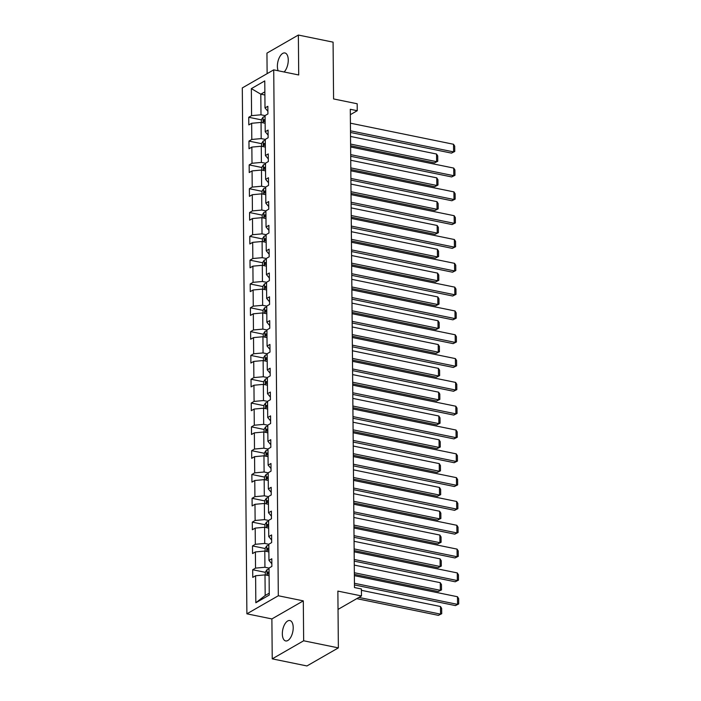 <?xml version="1.0" encoding="UTF-8"?>
<svg xmlns="http://www.w3.org/2000/svg" width="701" height="701" viewBox="0 0 701 701"><rect width="100%" height="100%" fill="white"/><g stroke="black" fill="none" stroke-linecap="round" stroke-linejoin="round"><path stroke-width="1.05" d="M293.211 627.614A10.419 5.126 -78.4 0 0 289.863 620.534A10.419 5.126 -78.4 0 0 282.337 633.862A10.419 5.126 -78.4 0 0 285.693 640.942A10.419 5.126 -78.4 0 0 293.211 627.614M284.124 71.984A10.419 5.126 -78.4 0 0 288.26 60.041A10.419 5.126 -78.4 0 0 284.913 52.961A10.419 5.126 -78.4 0 0 277.386 66.288A10.419 5.126 -78.4 0 0 278.166 70.766M303.305 600.871L271.883 618.93L272.233 658.852L303.656 640.784L303.305 600.871L278.315 595.754L273.723 69.855L298.714 74.972L298.363 35.05L266.95 53.118L267.125 73.649M298.363 35.05L333.08 42.148L333.58 98.937L357.177 103.766L357.238 110.714L350.298 109.286L354.469 587.561L361.418 588.98L361.479 595.929L337.873 591.101L338.364 647.882L306.942 665.95L272.233 658.852M303.656 640.784L338.364 647.882M271.883 618.93L246.892 613.822L242.301 87.923L273.723 69.855M269.088 575.723L265.004 574.89L265.18 595.5L255.839 602.764L255.602 575.749L252.763 577.387L252.693 569.747L265.311 572.331M265.004 574.89L255.602 575.749M278.315 595.754L246.892 613.822M268.877 551.915L264.794 551.074L264.934 567.258L255.541 568.117L252.693 569.747M255.541 568.117L255.401 551.932L252.553 553.571L252.483 545.939L265.109 548.515M268.676 528.098L264.584 527.257L264.733 543.441L255.33 544.3L252.483 545.939M255.33 544.3L255.19 528.116L252.342 529.754L252.281 522.122L264.899 524.707M268.465 504.282L264.382 503.449L264.522 519.625L255.12 520.484L252.281 522.122M255.12 520.484L254.98 504.308L252.132 505.938L252.071 498.306L264.689 500.891M268.255 480.465L264.172 479.633L264.312 495.817L254.919 496.676L252.071 498.306M254.919 496.676L254.77 480.492L251.931 482.13L251.861 474.498L264.487 477.074M268.054 456.658L263.962 455.816L264.102 472.001L254.708 472.86L251.861 474.498M254.708 472.86L254.568 456.675L251.72 458.314L251.65 450.682L264.277 453.258M267.843 432.841L263.76 432.009L263.9 448.184L254.498 449.043L251.65 450.682M254.498 449.043L254.358 432.859L251.51 434.497L251.449 426.865L264.067 429.45M267.633 409.025L263.55 408.192L263.69 424.368L254.288 425.227L251.449 426.865M254.288 425.227L254.148 409.051L251.309 410.681L251.238 403.049L263.856 405.634M267.423 385.208L263.339 384.376L263.48 400.56L254.086 401.419L251.238 403.049M254.086 401.419L253.946 385.235L251.098 386.873L251.028 379.241L263.655 381.817M267.221 361.401L263.129 360.559L263.278 376.744L253.876 377.602L251.028 379.241M253.876 377.602L253.736 361.418L250.888 363.057L250.827 355.425L263.445 358.001M267.011 337.584L262.928 336.752L263.068 352.927L253.666 353.786L250.827 355.425M253.666 353.786L253.525 337.602L250.678 339.24L250.616 331.608L263.234 334.193M266.801 313.768L262.717 312.935L262.857 329.111L253.455 329.969L250.616 331.608M253.455 329.969L253.315 313.794L250.476 315.424L250.406 307.792L263.033 310.377M266.599 289.951L262.507 289.119L262.647 305.303L253.254 306.162L250.406 307.792M253.254 306.162L253.114 289.977L250.266 291.616L250.196 283.984L262.822 286.56M266.389 266.143L262.305 265.302L262.446 281.487L253.043 282.345L250.196 283.984M253.043 282.345L252.903 266.161L250.055 267.8L249.994 260.167L262.612 262.744M266.178 242.327L262.095 241.495L262.235 257.67L252.833 258.529L249.994 260.167M252.833 258.529L252.693 242.344L249.854 243.983L249.784 236.351L262.402 238.936M265.968 218.51L261.885 217.678L262.025 233.854L252.632 234.712L249.784 236.351M252.632 234.712L252.483 218.537L249.644 220.167L249.574 212.534L262.2 215.119M265.767 194.694L261.675 193.862L261.815 210.046L252.421 210.905L249.574 212.534M252.421 210.905L252.281 194.72L249.433 196.359L249.372 188.727L261.99 191.303M265.556 170.886L261.473 170.045L261.613 186.229L252.211 187.088L249.372 188.727M252.211 187.088L252.071 170.904L249.223 172.542L249.162 164.91L261.78 167.486M265.346 147.07L261.263 146.237L261.403 162.413L252.001 163.272L249.162 164.91M252.001 163.272L251.861 147.096L249.021 148.726L248.951 141.094L261.578 143.679M265.144 123.253L261.052 122.421L261.193 138.605L251.799 139.455L248.951 141.094M251.799 139.455L251.659 123.28L248.811 124.909L248.741 117.277L261.368 119.862M264.89 95.012L260.807 94.179L260.991 114.789L251.589 115.647L248.741 117.277M251.589 115.647L251.352 88.624L264.768 80.913L265.004 107.928L267.852 106.298L267.922 113.93L265.074 115.56L265.215 131.744L268.062 130.106L268.124 137.738L265.285 139.376L265.425 155.561L268.264 153.922L268.334 161.554L265.486 163.193L265.626 179.377L268.474 177.739L268.544 185.371L265.697 187.009L265.837 203.185L268.685 201.555L268.746 209.187L265.907 210.817L266.047 227.001L268.895 225.363L268.956 232.995L266.108 234.633L266.257 250.818L269.096 249.179L269.166 256.811L266.319 258.45L266.459 274.634L269.307 272.996L269.377 280.628L266.529 282.266L266.669 298.442L269.517 296.812L269.578 304.444L266.739 306.074L266.879 322.258L269.719 320.62L269.789 328.252L266.941 329.891L267.081 346.075L269.929 344.436L269.999 352.068L267.151 353.707L267.291 369.891L270.139 368.253L270.2 375.885L267.361 377.524L267.502 393.699L270.349 392.069L270.411 399.701L267.563 401.331L267.712 417.516L270.551 415.877L270.621 423.509L267.773 425.148L267.913 441.332L270.761 439.693L270.831 447.326L267.984 448.964L268.124 465.14L270.972 463.51L271.033 471.142L268.194 472.781L268.334 488.956L271.173 487.326L271.243 494.959L268.395 496.588L268.536 512.773L271.383 511.134L271.453 518.766L268.606 520.405L268.746 536.589L271.594 534.951L271.655 542.583L268.816 544.221L268.956 560.397L271.804 558.767L271.865 566.399L269.026 568.038L269.254 595.053L255.839 602.764M268.956 560.397L271.848 563.77M269.026 568.09L264.934 567.258M264.794 551.074L255.401 551.932M268.746 536.589L271.637 539.954M268.816 544.283L264.733 543.441M264.584 527.257L255.19 528.116M268.536 512.773L271.427 516.146M268.606 520.466L264.522 519.625M264.382 503.449L254.98 504.308M268.334 488.956L271.217 492.33M268.395 496.65L264.312 495.817M264.172 479.633L254.77 480.492M268.124 465.14L271.015 468.513M268.194 472.833L264.102 472.001M263.962 455.816L254.568 456.675M267.913 441.332L270.805 444.697M267.984 449.026L263.9 448.184M263.76 432.009L254.358 432.859M267.712 417.516L270.595 420.889M267.773 425.209L263.69 424.368M263.55 408.192L254.148 409.051M267.502 393.699L270.393 397.073M267.572 401.393L263.48 400.56M263.339 384.376L253.946 385.235M267.291 369.891L270.183 373.256M267.361 377.576L263.278 376.744M263.129 360.559L253.736 361.418M267.081 346.075L269.973 349.44M267.151 353.768L263.068 352.927M262.928 336.752L253.525 337.602M266.879 322.258L269.762 325.632M266.941 329.952L262.857 329.111M262.717 312.935L253.315 313.794M266.669 298.442L269.561 301.816M266.739 306.135L262.647 305.303M262.507 289.119L253.114 289.977M266.459 274.634L269.35 277.999M266.529 282.319L262.446 281.487M262.305 265.302L252.903 266.161M266.257 250.818L269.14 254.183M266.319 258.511L262.235 257.67M262.095 241.495L252.693 242.344M266.047 227.001L268.939 230.375M266.117 234.695L262.025 233.854M261.885 217.678L252.483 218.537M265.837 203.185L268.728 206.558M265.907 210.878L261.815 210.046M261.675 193.862L252.281 194.72M265.626 179.377L268.518 182.742M265.697 187.062L261.613 186.229M261.473 170.045L252.071 170.904M265.425 155.561L268.308 158.925M265.486 163.254L261.403 162.413M261.263 146.237L251.861 147.096M265.215 131.744L268.106 135.118M265.285 139.438L261.193 138.605M261.052 122.421L251.659 123.28M265.004 107.928L267.896 111.301M350.342 114.675L357.238 110.714M338.031 609.406L361.479 595.929M265.18 595.5L269.245 593.169M265.074 115.621L260.991 114.789M264.864 91.849L260.807 94.179L251.352 88.624M350.421 123.183L453.529 144.266L453.591 151.898L451.47 153.116L454.747 151.486L453.591 151.898L350.482 130.815M350.5 132.471L451.47 153.116M453.529 144.266L454.704 146.15L454.747 151.486M350.614 145.729L434.489 162.886L436.609 161.659L350.605 144.073M261.385 122.491L261.368 119.696L263.05 117.198A4.311 1.498 -0.5 0 1 265.083 116.594M350.535 136.441L436.539 154.027L437.722 155.911L437.766 161.256L434.489 162.886M265.109 119.494A4.311 1.498 179.5 0 0 263.883 119.766L263.9 121.597A4.311 1.498 -0.5 0 1 265.127 121.326M437.766 161.256L436.609 161.659L436.539 154.027M350.631 146.991L453.731 168.082L453.801 175.714L451.681 176.932L454.958 175.303L453.801 175.714L350.693 154.632M350.71 156.288L451.681 176.932M453.731 168.082L454.914 169.957L454.958 175.303M350.833 170.807L453.941 191.899L454.011 199.531L451.882 200.749L455.168 199.119L454.011 199.531L350.903 178.44M350.921 180.096L451.882 200.749M453.941 191.899L455.124 193.774L455.168 199.119M350.824 169.546L434.69 186.703L436.819 185.476L350.807 167.889M261.596 146.299L261.569 143.512L263.261 141.006A4.311 1.498 -0.5 0 1 265.293 140.41M350.745 160.257L436.749 177.844L437.932 179.728L437.976 185.064L434.69 186.703M265.32 143.311A4.311 1.498 179.5 0 0 264.093 143.574L264.111 145.414A4.311 1.498 -0.5 0 1 265.329 145.142M437.976 185.064L436.819 185.476L436.749 177.844M351.035 193.362L434.9 210.51L437.021 209.292L351.017 191.706M261.806 170.115L261.78 167.329L263.462 164.823A4.311 1.498 -0.5 0 1 265.495 164.227M350.947 184.074L436.96 201.66L438.134 203.535L438.186 208.88L434.9 210.51M265.521 167.127A4.311 1.498 179.5 0 0 264.303 167.39L264.312 169.221A4.311 1.498 -0.5 0 1 265.539 168.959M438.186 208.88L437.021 209.292L436.96 201.66M351.043 194.624L454.152 215.706L454.213 223.339L452.092 224.565L455.378 222.936L454.213 223.339L351.113 202.256M351.122 203.912L452.092 224.565M454.152 215.706L455.326 217.59L455.378 222.936M351.236 217.179L435.111 234.327L437.231 233.109L351.227 215.514M262.016 193.932L261.99 191.136L263.672 188.639A4.311 1.498 -0.5 0 1 265.705 188.034M351.157 207.882L437.161 225.477L438.344 227.352L438.388 232.697L435.111 234.327M265.732 190.935A4.311 1.498 179.5 0 0 264.505 191.207L264.522 193.038A4.311 1.498 -0.5 0 1 265.749 192.766M438.388 232.697L437.231 233.109L437.161 225.477M351.254 218.44L454.362 239.523L454.423 247.155L452.303 248.373L455.58 246.743L454.423 247.155L351.315 226.072M351.332 227.729L452.303 248.373M454.362 239.523L455.536 241.407L455.58 246.743M351.446 240.986L435.321 258.143L437.442 256.916L351.438 239.33M262.218 217.748L262.2 214.953L263.883 212.456A4.311 1.498 -0.5 0 1 265.916 211.851M351.367 231.698L437.371 249.284L438.554 251.168L438.598 256.513L435.321 258.143M265.942 214.751A4.311 1.498 179.5 0 0 264.715 215.023L264.733 216.854A4.311 1.498 -0.5 0 1 265.951 216.583M438.598 256.513L437.442 256.916L437.371 249.284M351.455 242.248L454.563 263.339L454.634 270.972L452.513 272.19L455.79 270.56L454.634 270.972L351.525 249.88M351.543 251.545L452.513 272.19M454.563 263.339L455.746 265.215L455.79 270.56M351.657 264.803L435.523 281.96L437.652 280.733L351.639 263.147M262.428 241.556L262.402 238.769L264.093 236.263A4.311 1.498 -0.5 0 1 266.126 235.667M351.578 255.514L437.582 273.101L438.756 274.985L438.808 280.321L435.523 281.96M266.143 238.568A4.311 1.498 179.5 0 0 264.925 238.831L264.943 240.671A4.311 1.498 -0.5 0 1 266.161 240.399M438.808 280.321L437.652 280.733L437.582 273.101M351.665 266.065L454.774 287.147L454.844 294.788L452.715 296.006L456 294.376L454.844 294.788L351.736 273.697M351.744 275.353L452.715 296.006M454.774 287.147L455.948 289.031L456 294.376M351.867 288.619L435.733 305.767L437.853 304.549L351.849 286.963M262.638 265.372L262.612 262.586L264.295 260.08A4.311 1.498 -0.5 0 1 266.327 259.484M351.779 279.331L437.792 296.917L438.966 298.792L439.01 304.138L435.733 305.767M266.354 262.384A4.311 1.498 179.5 0 0 265.127 262.647L265.144 264.479A4.311 1.498 -0.5 0 1 266.371 264.216M439.01 304.138L437.853 304.549L437.792 296.917M351.876 289.881L454.984 310.964L455.045 318.596L452.925 319.822L456.202 318.193L455.045 318.596L351.937 297.513M351.955 299.169L452.925 319.822M454.984 310.964L456.158 312.848L456.202 318.193M352.068 312.436L435.943 329.584L438.064 328.366L352.06 310.771M262.84 289.189L262.822 286.394L264.505 283.896A4.311 1.498 -0.5 0 1 266.538 283.292M351.99 303.139L437.994 320.734L439.176 322.609L439.22 327.954L435.943 329.584M266.564 286.192A4.311 1.498 179.5 0 0 265.337 286.464L265.355 288.295A4.311 1.498 -0.5 0 1 266.582 288.023M439.22 327.954L438.064 328.366L437.994 320.734M352.086 313.697L455.186 334.78L455.256 342.412L453.135 343.63L456.412 342L455.256 342.412L352.147 321.33M352.165 322.986L453.135 343.63M455.186 334.78L456.369 336.664L456.412 342M352.279 336.243L436.145 353.4L438.274 352.174L352.261 334.587M263.05 313.005L263.024 310.21L264.715 307.704A4.311 1.498 -0.5 0 1 266.748 307.108M352.2 326.955L438.204 344.541L439.387 346.425L439.431 351.771L436.145 353.4M266.774 310.008A4.311 1.498 179.5 0 0 265.548 310.28L265.565 312.111A4.311 1.498 -0.5 0 1 266.783 311.84M439.431 351.771L438.274 352.174L438.204 344.541M352.288 337.505L455.396 358.597L455.466 366.229L453.337 367.447L456.623 365.817L455.466 366.229L352.358 345.137M352.375 346.802L453.337 367.447M455.396 358.597L456.579 360.472L456.623 365.817M352.489 360.06L436.355 377.208L438.475 375.99L352.472 358.404M263.261 336.813L263.234 334.026L264.917 331.52A4.311 1.498 -0.5 0 1 266.95 330.925M352.41 350.772L438.414 368.358L439.588 370.242L439.641 375.578L436.355 377.208M266.976 333.825A4.311 1.498 179.5 0 0 265.758 334.088L265.767 335.919A4.311 1.498 -0.5 0 1 266.993 335.656M439.641 375.578L438.475 375.99L438.414 368.358M352.498 361.322L455.606 382.404L455.668 390.045L453.547 391.263L456.833 389.633L455.668 390.045L352.568 368.954M352.577 370.61L453.547 391.263M455.606 382.404L456.78 384.288L456.833 389.633M352.691 383.876L436.565 401.025L438.686 399.807L352.682 382.22M263.471 360.629L263.445 357.843L265.127 355.337A4.311 1.498 -0.5 0 1 267.16 354.741M352.612 374.588L438.624 392.174L439.799 394.05L439.842 399.395L436.565 401.025M267.186 357.641A4.311 1.498 179.5 0 0 265.959 357.904L265.977 359.736A4.311 1.498 -0.5 0 1 267.204 359.473M439.842 399.395L438.686 399.807L438.624 392.174M352.708 385.138L455.816 406.221L455.878 413.853L453.757 415.08L457.034 413.45L455.878 413.853L352.769 392.77M352.787 394.426L453.757 415.08M455.816 406.221L456.991 408.105L457.034 413.45M352.901 407.693L436.776 424.841L438.896 423.623L352.892 406.028M263.672 384.446L263.655 381.651L265.337 379.153A4.311 1.498 -0.5 0 1 267.37 378.549M352.822 398.396L438.826 415.991L440.009 417.866L440.053 423.211L436.776 424.841M267.396 381.449A4.311 1.498 179.5 0 0 266.17 381.721L266.187 383.552A4.311 1.498 -0.5 0 1 267.414 383.281M440.053 423.211L438.896 423.623L438.826 415.991M352.91 408.955L456.018 430.037L456.088 437.669L453.968 438.887L457.245 437.258L456.088 437.669L352.98 416.587M352.997 418.243L453.968 438.887M456.018 430.037L457.201 431.921L457.245 437.258M353.111 431.501L436.977 448.658L439.106 447.431L353.094 429.844M263.883 408.262L263.856 405.467L265.548 402.961A4.311 1.498 -0.5 0 1 267.58 402.365M353.032 422.212L439.036 439.799L440.21 441.683L440.263 447.028L436.977 448.658M267.598 405.266A4.311 1.498 179.5 0 0 266.38 405.537L266.398 407.369A4.311 1.498 -0.5 0 1 267.616 407.097M440.263 447.028L439.106 447.431L439.036 439.799M353.12 432.762L456.228 453.854L456.298 461.486L454.169 462.704L457.455 461.074L456.298 461.486L353.19 440.394M353.199 442.059L454.169 462.704M456.228 453.854L457.402 455.729L457.455 461.074M353.322 455.317L437.187 472.465L439.308 471.247L353.304 453.661M264.093 432.07L264.067 429.284L265.749 426.778A4.311 1.498 -0.5 0 1 267.782 426.182M353.234 446.029L439.247 463.615L440.421 465.499L440.465 470.835L437.187 472.465M267.808 429.082A4.311 1.498 179.5 0 0 266.582 429.345L266.599 431.176A4.311 1.498 -0.5 0 1 267.826 430.913M440.465 470.835L439.308 471.247L439.247 463.615M353.33 456.579L456.439 477.661L456.5 485.302L454.379 486.52L457.657 484.89L456.5 485.302L353.392 464.211M353.409 465.867L454.379 486.52M456.439 477.661L457.613 479.545L457.657 484.89M353.523 479.133L437.398 496.282L439.518 495.064L353.514 477.477M264.295 455.887L264.277 453.1L265.959 450.594A4.311 1.498 -0.5 0 1 267.992 449.989M353.444 469.845L439.448 487.432L440.631 489.307L440.675 494.652L437.398 496.282M268.019 452.89A4.311 1.498 179.5 0 0 266.792 453.161L266.809 454.993A4.311 1.498 -0.5 0 1 268.036 454.73M440.675 494.652L439.518 495.064L439.448 487.432M353.541 480.395L456.64 501.478L456.71 509.11L454.59 510.337L457.867 508.707L456.71 509.11L353.602 488.027M353.619 489.684L454.59 510.337M456.64 501.478L457.823 503.362L457.867 508.707M353.733 502.95L437.599 520.098L439.729 518.88L353.716 501.285M264.505 479.703L264.479 476.908L266.17 474.411A4.311 1.498 -0.5 0 1 268.203 473.806M353.654 493.653L439.658 511.248L440.841 513.123L440.885 518.468L437.599 520.098M268.229 476.706A4.311 1.498 179.5 0 0 267.002 476.978L267.02 478.809A4.311 1.498 -0.5 0 1 268.238 478.538M440.885 518.468L439.729 518.88L439.658 511.248M353.742 504.212L456.85 525.294L456.921 532.926L454.791 534.144L458.077 532.515L456.921 532.926L353.812 511.844M353.83 513.5L454.791 534.144M456.85 525.294L458.033 527.178L458.077 532.515M353.944 526.758L437.81 543.915L439.93 542.688L353.926 525.102M264.715 503.52L264.689 500.724L266.38 498.218A4.311 1.498 -0.5 0 1 268.404 497.622M353.865 517.469L439.869 535.056L441.043 536.94L441.095 542.285L437.81 543.915M268.43 500.523A4.311 1.498 179.5 0 0 267.212 500.794L267.221 502.626A4.311 1.498 -0.5 0 1 268.448 502.354M441.095 542.285L439.93 542.688L439.869 535.056M353.952 528.019L457.061 549.111L457.122 556.743L455.002 557.961L458.288 556.331L457.122 556.743L354.023 535.652M354.031 537.317L455.002 557.961M457.061 549.111L458.235 550.986L458.288 556.331M354.154 550.574L438.02 567.722L440.14 566.504L354.136 548.918M264.925 527.327L264.899 524.541L266.582 522.035A4.311 1.498 -0.5 0 1 268.614 521.439M354.066 541.286L440.079 558.872L441.253 560.756L441.297 566.093L438.02 567.722M268.641 524.339A4.311 1.498 179.5 0 0 267.414 524.602L267.431 526.433A4.311 1.498 -0.5 0 1 268.658 526.171M441.297 566.093L440.14 566.504L440.079 558.872M354.163 551.836L457.271 572.919L457.332 580.551L455.212 581.777L458.489 580.148L457.332 580.551L354.224 559.468M354.242 561.124L455.212 581.777M457.271 572.919L458.445 574.802L458.489 580.148M354.355 574.391L438.23 591.539L440.351 590.321L354.347 572.735M265.127 551.144L265.109 548.357L266.792 545.851A4.311 1.498 -0.5 0 1 268.825 545.247M354.277 565.102L440.281 582.689L441.464 584.564L441.507 589.909L438.23 591.539M268.851 548.147A4.311 1.498 179.5 0 0 267.624 548.419L267.642 550.25A4.311 1.498 -0.5 0 1 268.869 549.987M441.507 589.909L440.351 590.321L440.281 582.689M354.364 575.652L457.473 596.735L457.543 604.367L455.422 605.594L458.699 603.955L457.543 604.367L354.434 583.285M354.452 584.941L455.422 605.594M457.473 596.735L458.656 598.619L458.699 603.955M356.739 598.645L438.432 615.355L440.561 614.137L358.859 597.427M265.337 574.96L265.311 572.165L267.002 569.668A4.311 1.498 -0.5 0 1 269.035 569.063M361.427 590.33L440.491 606.505L441.665 608.38L441.718 613.726L438.432 615.355M269.053 571.963A4.311 1.498 179.5 0 0 267.835 572.235L267.852 574.066A4.311 1.498 -0.5 0 1 269.07 573.795M441.718 613.726L440.561 614.137L440.491 606.505M263.006 117.26L263.059 122.833M265.109 120.011L263.883 119.766M263.217 141.067L263.261 146.64M265.32 143.828L264.093 143.574M263.427 164.884L263.471 170.457M265.53 167.644L264.303 167.39M263.629 188.7L263.681 194.273M265.732 191.461L264.505 191.207M263.839 212.517L263.891 218.09M265.942 215.268L264.715 215.023M264.049 236.325L264.093 241.898M266.152 239.085L264.925 238.831M264.251 260.141L264.303 265.714M266.362 262.901L265.127 262.647M264.461 283.958L264.514 289.531M266.564 286.718L265.337 286.464M264.671 307.774L264.715 313.347M266.774 310.525L265.548 310.28M264.882 331.582L264.925 337.155M266.985 334.342L265.758 334.088M265.083 355.398L265.136 360.971M267.186 358.158L265.959 357.904M265.293 379.215L265.346 384.788M267.396 381.975L266.17 381.721M265.504 403.031L265.548 408.595M267.607 405.783L266.38 405.537M265.705 426.839L265.758 432.412M267.817 429.599L266.582 429.345M265.916 450.655L265.968 456.228M268.019 453.416L266.792 453.161M266.126 474.472L266.17 480.045M268.229 477.232L267.002 476.978M266.336 498.288L266.38 503.853M268.439 501.04L267.212 500.794M266.538 522.096L266.59 527.669M268.649 524.856L267.414 524.602M266.748 545.913L266.801 551.485M268.851 548.673L267.624 548.419M266.958 569.729L267.002 575.302M269.061 572.489L267.835 572.235"/></g></svg>
